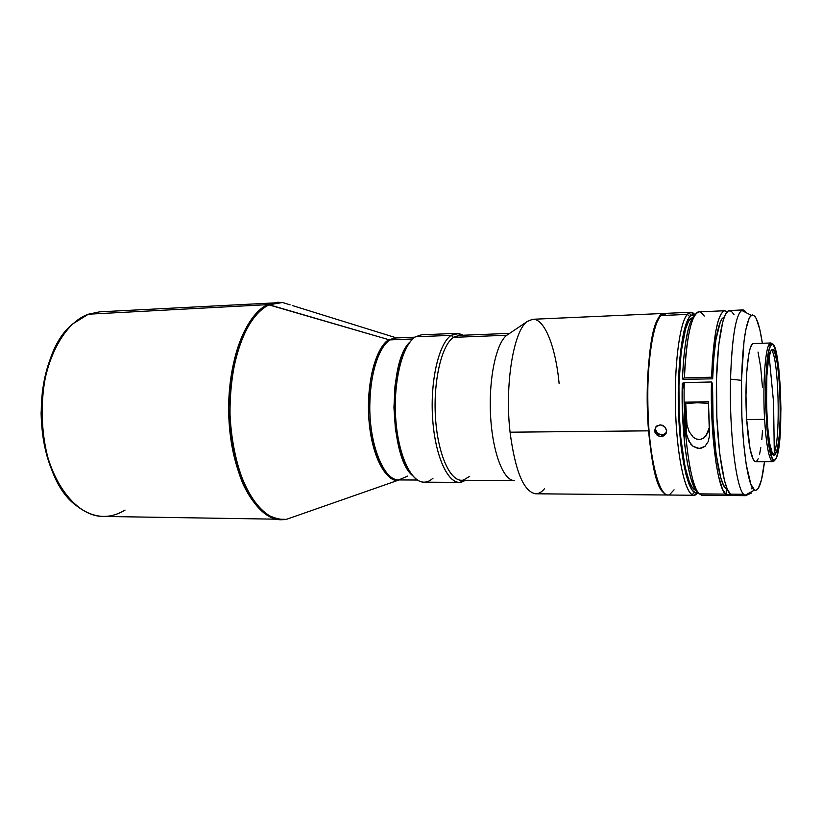 <?xml version="1.0" encoding="UTF-8"?>
<svg xmlns="http://www.w3.org/2000/svg" width="822" height="822" viewBox="0 0 822 822"><rect width="100%" height="100%" fill="white"/><g stroke="black" fill="none" stroke-linecap="round" stroke-linejoin="round"><path stroke-width="1.23" d="M125.047 510.061C108.997 519.823 92.722 518.322 76.22 505.54C32.5 474.191 30.393 356.779 72.953 323.776L88.396 314.21C59.872 324.063 37.812 373.589 41.943 425.272C45.816 477.017 74.412 516.596 103.202 516.432L286.436 519.34C280.764 519.864 274.569 518.384 267.838 514.901C260.882 509.876 254.06 501.718 247.391 490.436C237.866 471.068 231.362 443.613 230.016 414.452C229.77 385.518 234.208 359.964 240.877 341.592C250.145 318.813 260.708 308.795 269.195 304.767L277.435 302.26L268.044 304.623L88.396 314.21L268.044 304.623C254.697 309.257 230.057 339.568 228.65 407.743C229.091 435.814 234.393 463.372 243.035 484.066C255.221 509.815 269.945 519.453 281.34 519.771C257.081 520.11 232.616 477.972 229.122 422.672C225.403 367.424 244 314.744 268.044 304.623L388.94 339.733L269.195 304.767C244.504 315.083 225.773 370.64 230.735 427.132C235.441 483.685 261.848 523.789 286.436 519.34L398.721 480.069C385.261 481.908 371.431 455.172 368.893 419.179C366.222 383.237 375.675 347.429 388.94 339.733L396.173 337.801L390.162 339.887L412.736 338.983L390.162 339.887C377.175 347.47 367.804 382.158 370.106 417.545C372.284 452.984 385.446 480.264 398.711 479.935L407.743 476.082M412.603 475.64C389.597 457.433 387.892 360.745 410.25 341.747L404.044 350.963L398.495 366.386L395.002 385.888L393.944 407.62L395.444 429.444L399.348 449.202L405.236 465.016L412.48 475.517M286.436 519.34L295.92 516.021M53.358 351.991C36.404 387.254 37.37 443.284 55.536 477.931L49.495 463.659L44.244 444.425L41.49 423.772L41.1 413.219L42.312 392.279L43.905 382.127L48.919 363.067L52.289 354.364M433.05 478.147C429.218 481.702 425.21 482.894 421.018 481.723C408.349 478.291 396.769 448.627 395.444 413.137C394.005 377.658 403.181 344.315 415.511 336.794C402.646 344.572 393.348 380.565 395.649 417.36C397.827 454.186 410.918 482.524 424.06 482.175L459.457 482.391C447.045 482.75 434.633 454.083 432.526 416.805C430.296 379.579 439.051 343.175 451.206 335.345L415.511 336.794L451.206 335.345C438.691 343.36 429.875 381.737 432.721 419.837C435.434 457.988 448.863 485.401 461.481 482.165L465.622 480.284L459.457 482.391M409.325 342.98C388.457 363.797 390.049 454.35 411.627 474.428M469.681 476.339L463.423 480.058C451.206 483.141 438.239 456.467 435.619 419.446C432.865 382.477 441.363 345.209 453.467 337.359L451.206 335.345L453.467 337.359C441.712 345.035 433.266 380.422 435.424 416.579C437.479 452.768 449.49 480.613 461.502 480.264L514.027 480.541M514.428 480.541C503.496 480.911 492.512 452.583 490.57 415.747C488.535 378.963 496.159 342.98 506.845 335.232L453.467 337.359L506.845 335.232C496.231 342.938 488.628 378.469 490.539 415.059C492.357 451.668 503.136 480.254 514.007 480.521M544.421 488.802C541.626 492.183 538.687 493.847 535.605 493.786C523.686 491.659 515.168 471.129 510.061 432.197C515.219 471.396 523.799 491.936 535.81 493.786L667.464 495.008C658.812 493.128 652.514 471.746 648.558 430.841C643.605 373.876 652.709 311.343 664.207 313.429L532.677 319.285L527.364 321.423L506.845 335.232L527.364 321.423C513.647 330.28 504.564 384.696 510.061 432.197C504.564 384.696 513.647 330.28 527.364 321.423L532.481 319.296C544.534 318.124 555.734 347.038 559.124 383.648M687.264 314.405L689.761 316.573L691.302 315.114L695.042 314.918L692.977 314.456L689.761 316.573L687.264 314.405L690.757 312.247L695.052 314.898C692.997 312.257 690.932 311.6 688.857 312.915L687.264 314.405L660.857 315.556L687.264 314.405C679.702 323.036 674.235 364.249 675.489 408.77C676.681 453.302 684.264 490.426 692.114 494.68C694.23 495.892 696.255 495.152 698.207 492.46L694.045 495.255C685.949 495.789 677.42 460.454 675.674 414.175C673.835 367.948 679.362 323.323 687.264 314.405M684.428 435.208L684.932 423.443L684.428 435.208M685.065 416.302L684.993 402.595L685.065 416.302M690.757 312.247L664.659 313.408L660.857 315.556L666.354 313.706M690.12 468.263L689.155 468.047M666.149 433.286L662.018 435.013L657.6 433.42L655.494 429.413L655.792 427.193L656.881 425.909L660.169 424.871L662.511 425.303L665.378 427.44L666.632 430.666L665.861 433.882L663.344 435.999L659.881 436.348L656.655 434.817L654.559 430.779L656.018 426.649L655.494 429.413L656.131 431.601L658.576 434.108L662.018 435.013L661.073 436.451L658.72 436.03L655.196 432.978L654.559 430.779L656.018 426.649L660.169 424.871L664.566 426.556L666.632 430.666L665.193 434.746L661.073 436.451L662.018 435.013L665.06 434.15M684.12 431.427L684.562 415.922M683.986 388.868L683.699 384.049M667.68 495.008L664.7 494.012L661.022 489.552L655.833 476.349L651.527 456.2L648.558 430.841L510.061 432.197L648.558 430.841L647.233 393.296L647.787 374.853L650.068 349.925L652.432 336.198L655.329 325.43L660.395 315.576L664.207 313.429M774.293 452.727L773.564 402.328L769.156 356.06L773.564 402.328L774.293 452.727L776.317 452.593L774.16 455.172C766.484 458.193 763.258 362.204 770.748 351.035L768.436 360.005L766.864 375.829L766.505 406.818L767.656 427.286L769.721 443.592L772.32 453.189L773.697 455.018L775.043 454.802L777.468 448.514L779.256 435.537L780.181 417.915L780.119 398.146L779.092 378.952L777.222 362.985L774.776 352.607L773.43 350.09L772.074 349.545L770.748 351.035L772.259 349.494C779.944 346.678 783.376 436.759 776.317 452.593L774.293 452.727C780.879 438.105 778.629 356.378 771.406 350.028C778.629 356.378 780.879 438.105 774.293 452.727L773.266 454.669L774.293 452.727M753.158 343.627L751.524 345.25L749.993 349.155L748.637 355.217L746.674 372.931L745.975 395.649L746.684 419.559L764.594 419.333C762.693 387.645 764.912 351.313 768.94 344.654L770.471 345.99L768.94 344.654L770.707 342.98L772.454 344.356C771.416 342.702 770.399 342.548 769.402 343.894L768.94 344.654C764.912 351.313 762.693 387.645 764.594 419.333L746.684 419.559C748.595 446.325 751.555 460.392 755.572 461.738L772.844 461.728C769.145 460.371 766.402 446.243 764.594 419.333C766.063 442.257 768.365 456.107 771.498 460.885C772.546 462.18 773.553 461.985 774.519 460.299L772.844 461.728M770.471 345.99L770.923 345.24C779.739 331.317 784.907 438.373 776.585 457.433L775.187 459.888L773.708 460.166L772.197 458.193L769.33 447.713L767.06 429.814L765.785 407.28L765.744 383.905L766.926 363.653L769.115 349.823L770.471 345.99L771.92 344.387L773.42 345.024L776.297 352.648L778.691 367.393L780.294 386.998L780.9 408.668L780.427 429.495L778.927 446.593L776.585 457.433C775.454 460.382 774.252 461.06 772.968 459.488C765.035 452.973 762.898 356.738 770.471 345.99M746.345 312.792C744.753 310.182 743.15 309.37 741.547 310.346C735.536 315.792 731.868 338.715 730.532 379.137L741.506 380.339L741.886 416.662L743.561 442.596L746.222 464.522L750.825 484.107L754.586 490.128L755.839 490.415L758.254 488.484L761.511 479.688L764.481 461.738C762.066 482.267 758.737 491.71 754.483 490.066C747.208 487.487 740.232 431.889 741.506 380.339L730.532 379.137C729.176 430.625 735.937 487.086 743.581 494.269C735.937 487.086 729.176 430.625 730.532 379.137C732.063 335.427 736.132 312.36 742.749 309.935L729.484 310.531C722.394 310.274 716.168 347.223 716.332 394.724C716.424 442.185 722.949 486.799 730.162 494.156L743.581 494.269L745.451 495.645L701.628 495.245L745.451 495.645L743.581 494.269L730.162 494.156L730.912 494.865L726.165 494.823L725.394 494.114L699.409 493.878L701.803 495.245M734.108 314.764L731.231 311.086L728.323 310.87L725.497 314.281L722.867 321.299L718.644 345.322L716.496 379.476L716.866 417.905L719.692 453.641L724.429 480.418L727.234 489.069L730.912 494.865L726.165 494.823L722.456 489.141L718.315 475.291L715.921 462.2L713.136 438.003L711.955 419.785L711.451 381.983L712.53 383.566L711.451 381.983L684.274 382.631C682.774 432.937 690.521 486.819 699.409 493.878L725.394 494.114C717.308 487.014 710.177 432.691 711.451 381.983L684.274 382.631L682.291 383.309C680.739 434.417 689.083 488.463 698.166 492.409L694.477 492.399C686.884 488.176 679.568 451.966 678.417 408.596C677.194 365.235 682.455 325.06 689.761 316.573L686.709 322.183L683.966 331.174L679.856 358.022L678.376 383.782L678.9 420.802L681.109 446.901L686 474.571L689.021 484.066L692.247 490.21L695.535 492.861L698.197 492.44L694.015 486.85L690.501 477.068L687.387 463.135L684.87 445.74L682.229 404.609L682.291 383.309L684.274 382.631C682.774 432.937 690.521 486.819 699.409 493.878L701.731 495.255L745.575 495.666L751.329 493.128L745.575 495.666M708.4 401.753L709.53 429.783L709.478 435.886L708.194 441.62L704.968 446.377L700.878 448.339L697.642 448.329L693.162 446.367L690.84 444.209L686.791 436.009L685.846 430.009L684.664 402.174L708.4 401.753L684.664 402.174L685.743 403.54L697.107 402.77L708.43 403.283L697.107 402.77L685.743 403.54L684.664 402.174L685.846 430.009L685.743 403.54L686.997 424.84L689.072 431.54L693.275 437.242L696.46 439.061L700.108 439.472L703.447 438.29L705.944 436.009L709.376 427.348L707.68 433.122L703.447 438.29L700.108 439.472L696.46 439.061L693.275 437.242L689.072 431.54L686.997 424.84L686.206 417.833L686.144 432.824L689.042 441.661L693.162 446.367L699.265 448.483L704.968 446.377L708.194 441.62L709.478 435.886L708.4 401.753M724.768 310.737L699.08 311.877C691.415 314.158 686.524 336.167 684.418 377.915L711.575 377.226C713.414 335.15 717.812 312.987 724.768 310.737L727.193 311.795L725.138 310.747L723.689 311.035L720.843 314.24L718.181 320.95L715.828 330.999L712.438 359.697L711.575 377.226L712.653 378.829L683.02 379.363L682.445 378.603L684.418 377.915C685.846 334.78 693.511 307.058 701.022 312.411L704.259 316.049M726.299 488.977L727.182 488.956L726.299 488.977L726.165 494.823L726.299 488.977C718.479 484.569 711.307 432.598 712.53 383.566L713.064 419.98L715.983 453.292L720.688 477.531L723.442 484.98L726.299 488.977M682.877 384.069L684.243 384.049L682.877 384.069M695.546 490.118L692.36 487.518L689.237 481.538L684.973 466.577L680.719 437.438L679.075 411.319L678.951 384.429L681.161 352.063L685.63 328.718L688.446 321.597L689.946 319.285L692.905 317.23L689.946 319.285L691.723 319.255L689.946 319.285C682.62 327.814 677.503 369.304 679.116 412.541C680.647 455.82 688.425 489.645 695.977 490.21M722.065 318.71C717.031 326.724 713.886 346.771 712.653 378.829L711.575 377.226L684.418 377.915L682.445 378.603L683.02 379.363L712.653 378.829L713.835 357.529L715.921 339.671L720.36 321.885L722.065 318.71L723.668 318.679L722.065 318.71L724.388 316.737L722.065 318.71M752.222 487.323L751.257 488.864M750.198 493.57L748.184 493.549M741.506 380.339L744.013 341.274L745.79 329.817L749.048 318.546L750.229 316.47L752.685 314.908L755.171 316.727L756.394 318.854L759.847 329.663L762.364 343.267C759.22 322.789 755.552 313.48 751.349 315.329C745.944 320.611 742.667 342.281 741.506 380.339M770.707 342.98L753.445 343.575C748.133 342.26 744.29 382.836 746.684 419.559L750.054 448.925L753.25 459.59L755.603 461.738M756.6 461.296L758.172 458.779M759.59 454.176L760.812 447.713M761.799 439.657L762.518 430.307M762.446 387.028L760.689 367.085L758.028 352.063M695.011 314.96C688.384 320.806 684.192 342.024 682.445 378.603L683.637 358.988L685.661 342.024L688.384 328.636L689.946 323.488L693.378 316.573M660.816 315.607L658.679 318.422L655.391 325.831L651.25 343.041L647.89 374.996L647.366 402.78L648.65 430.697L651.61 455.922L655.894 475.979L659.265 485.576L662.871 491.782M674.071 489.809L669.601 494.649C660.662 499.262 650.623 466.105 648.26 418.932C645.804 371.832 651.928 324.68 660.857 315.556C652.236 324.443 646.154 368.729 648.065 414.576C649.894 460.474 659.11 495.532 667.916 495.019L694.045 495.255M660.426 316.028C641.725 330.033 644.582 480.438 663.765 492.748M508.027 334.431L506.845 335.232M458.912 335.407L453.467 337.359L458.953 335.407L509.63 333.362M463.063 335.242L458.82 333.496L451.206 335.345L456.785 333.352L463.063 335.242M456.785 333.352L421.419 334.811L415.511 336.794L421.47 334.811M408.791 343.627L402.194 355.556L397.283 372.51L395.197 385.878L394.149 407.609L395.649 429.444L398.012 442.966L403.283 460.279L410.147 472.671M282.419 302.486L99.534 311.857L88.396 314.21M277.435 302.26L282.542 302.496L269.195 304.767L282.542 302.496L290.145 304.859M414.925 337.184L396.163 337.945L390.162 339.887C382.898 343.37 369.879 364.393 369.766 408.657C370.342 454.371 388.426 482.781 398.711 479.935L398.721 480.069C388.714 484.076 369.818 458.101 368.492 411.082C368.009 365.41 381.511 343.134 388.94 339.733L396.173 337.801L292.324 305.537M396.173 337.801L397.118 337.904L396.173 337.801M398.711 479.935L417.432 480.027M461.481 482.165L463.228 480.274M688.857 312.915L691.302 315.114M769.402 343.894L770.923 345.24M744.866 495.389L754.483 490.066M749.099 493.046L751.421 493.066M741.547 310.346L751.349 315.329M686.483 421.439L686.144 432.824M771.498 460.885L772.968 459.488M655.042 432.67L655.987 431.293M692.114 494.68L694.477 492.399M458.82 333.496L460.639 335.335"/></g></svg>
